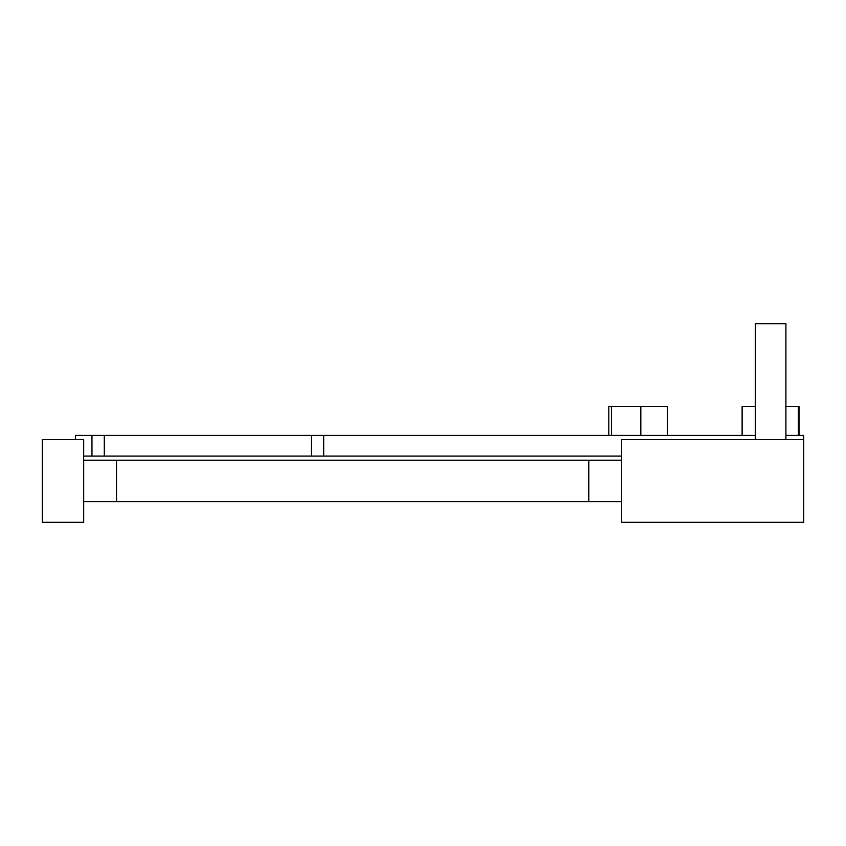 <?xml version="1.0" encoding="UTF-8"?>
<svg xmlns="http://www.w3.org/2000/svg" width="846" height="846" viewBox="0 0 846 846"><rect width="100%" height="100%" fill="white"/><g stroke="black" fill="none" stroke-linecap="round" stroke-linejoin="round"><path stroke-width="1.27" d="M755.288 439.55L755.288 323.69L785.902 323.69L785.902 439.55M621.63 501.625L83.68 501.625L83.68 522.31L42.3 522.31L42.3 439.55L83.68 439.55L83.68 460.245L621.63 460.245L621.63 439.55L803.7 439.55L803.7 522.31L621.63 522.31L621.63 460.245M83.68 501.625L83.68 460.245M608.803 435.415L608.803 406.45L667.547 406.45L667.547 435.415M640.824 406.45L640.824 435.415M611.457 406.45L611.457 435.415M785.902 435.415L803.7 435.415L803.7 439.55M75.4 439.55L75.4 435.415L323.69 435.415L323.69 456.1L621.63 456.1M323.69 435.415L755.288 435.415M83.68 456.1L323.69 456.1M785.902 406.45L799.058 406.45L799.058 435.415M742.132 435.415L742.132 406.45L755.288 406.45M798.402 406.45L798.402 435.415M91.96 435.415L91.96 456.1M116.526 501.625L116.526 460.245M588.784 501.625L588.784 460.245M311.36 435.415L311.36 456.1M104.291 435.415L104.291 456.1"/></g></svg>
